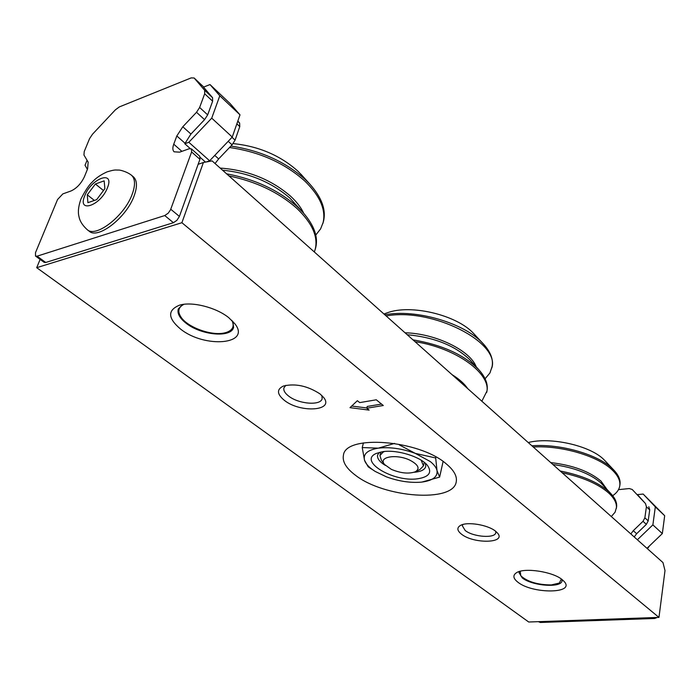 <?xml version="1.0" encoding="UTF-8"?>
<svg xmlns="http://www.w3.org/2000/svg" width="700" height="700" viewBox="0 0 700 700"><rect width="100%" height="100%" fill="white"/><g stroke="black" fill="none" stroke-linecap="round" stroke-linejoin="round"><path stroke-width="1.05" d="M474.722 334.652L473.874 333.751C457.048 314.939 410.296 303.774 386.846 312.961L385.884 313.311M384.877 314.825C415.791 308.726 464.38 322.989 482.816 343.35C490.438 351.514 493.526 359.266 492.091 366.616L489.93 372.969L485.1 378.77M386.164 315.963C431.979 307.396 500.544 342.387 491.794 368.016M412.956 339.841C441.884 344.767 463.75 354.629 478.564 369.434C485.494 377.072 488.294 384.283 486.955 391.072L481.854 401.214M415.021 341.679C456.47 347.961 491.899 374.185 486.649 392.499M451.99 374.614C459.183 379.05 464.441 383.74 467.775 388.675M384.396 464.275L381.421 460.355L379.942 455.534L383.162 452.06L384.527 451.474M421.172 460.189L423.447 465.85L419.991 469.499L415.511 471.695M410.217 460.355C418.486 464.87 420.184 468.685 415.328 471.782C408.73 474.075 400.741 473.279 391.361 469.376L384.554 464.485C377.72 456.794 396.812 453.556 410.217 460.355M302.584 176.041L297.797 171.071C280.14 155.374 258.589 146.213 233.144 143.588M230.895 146.072C260.619 150.526 285.477 161.735 305.48 179.699L309.531 183.768C321.939 197.593 326.524 210.376 323.286 222.11L320.609 228.882L315.77 235.06M229.521 147.508C259.569 151.839 284.725 163.082 305.007 181.23C320.416 196.376 326.358 210.499 322.849 223.606M226.625 173.827C254.818 179.13 278.32 190.059 297.141 206.614L303.284 212.809C314.44 225.733 318.517 237.58 315.516 248.351L314.335 251.974M228.979 175.928C256.095 181.562 278.652 192.316 296.66 208.189C312.358 223.169 318.491 237.064 315.061 249.882M231.831 320.355C234.684 326.086 232.881 330.111 226.432 332.412L224.822 332.85C212.144 336.158 188.081 327.661 181.134 317.31C177.266 311.517 178.237 307.178 184.03 304.29M605.255 461.002L603.724 459.445C589.934 445.55 550.358 436.713 528.238 442.54M531.895 445.804C559.947 443.52 597.975 454.405 612.474 468.746L613.751 469.998C618.546 475.046 620.62 479.885 619.972 484.514L619.78 485.809C619.168 489.615 616.805 492.914 612.684 495.705M533.26 447.011C561.181 445.226 598.028 456.032 612.273 470.059C617.969 475.519 620.471 480.769 619.78 485.809M560.157 470.977C581.753 475.309 598.01 482.221 608.93 491.706L610.89 493.631C615.274 498.347 617.164 502.854 616.56 507.133L615.099 512.164L611.31 516.556M562.153 472.762C582.776 477.19 598.299 483.954 608.72 493.045C614.486 498.409 617.041 503.545 616.359 508.454M561.365 579.023L559.335 583.056L551.294 584.938C537.679 584.841 527.503 581.788 520.782 575.785L520.24 571.261M425.416 463.33L425.775 466.454C424.944 469.438 421.662 471.319 415.94 472.097L414.076 472.273M385.42 465.456C379.61 461.921 376.994 458.439 377.589 455.026L379.33 452.366M417.795 478.765C393.697 482.51 357.665 461.002 376.39 453.399L382.83 451.675C397.092 449.365 421.033 456.829 427.551 465.535C432.267 472.535 429.021 476.945 417.795 478.765M394.581 443.398L378.297 448.157C389.769 446.819 402.106 448.56 415.31 453.39L430.316 461.58C434.14 464.669 436.38 467.696 437.019 470.645L435.68 457.966L415.31 453.39L399.21 444.832M435.908 456.977L435.68 457.966M362.241 447.562L364.516 460.25C362.967 454.011 367.561 449.986 378.297 448.157L362.241 447.562L363.431 442.89M422.039 482.046L439.635 477.102L437.019 470.645C437.771 476.77 432.784 480.576 422.039 482.046L420.464 482.213C409.614 482.939 398.3 481.162 386.523 476.884L375.314 471.494C369.416 467.836 365.811 464.082 364.516 460.25L368.191 466.795L371.674 469.175M439.635 477.102L443.1 461.457M538.309 621.67L540.356 622.466L654.701 618.476L657.212 617.461M647.447 548.747L649.407 545.983M630.84 533.951L633.273 530.688L643.02 521.308L644.866 517.816L646.406 506.782L645.496 503.58L632.205 489.466L629.274 488.548L618.485 489.65M637.376 539.779L652.881 524.878L655.322 506.879L643.16 494.051L637.438 494.611L645.496 503.58M646.406 506.782L649.714 509.88L648.804 506.677M649.714 509.88L648.2 520.879L646.354 524.361L636.641 533.706L634.218 536.961M646.966 548.319L662.331 533.584L664.685 515.716L643.16 494.051M664.685 515.716L655.322 506.879M662.331 533.584L652.881 524.878M87.377 229.784L89.093 231.105C97.729 239.82 126.508 217.577 134.129 195.877C137.419 186.795 137.209 180.477 133.508 176.925L133.254 176.715M164.736 215.556L37.074 256.174L35.508 256.06L35.49 252.682L57.566 199.509L62.86 193.883L70.971 190.986C76.65 188.379 81.13 183.619 84.42 176.706L87.614 168.857L88.147 162.111L83.947 155.015L84.228 151.567L89.556 138.644L92.505 134.216L115.36 109.856L119.324 106.916L191.17 77.901L194.127 77.989L204.636 90.248L204.68 93.774L199.631 107.476L196.516 112.28L182.796 126.761L176.811 135.957L173.74 144.183C172.463 147.744 172.576 150.29 174.081 151.804L179.629 152.162L189.184 148.75L191.459 148.907L191.616 151.97L170.529 209.808L168.245 213.15L164.736 215.556L173.416 222.696L45.727 262.474L44.161 262.351L35.508 256.06M173.416 222.696L176.916 220.316L179.41 216.423L170.756 209.248M191.616 151.97L199.929 159.32L179.41 216.423M199.929 159.32L199.754 156.249L191.459 148.907M204.68 93.774L212.634 101.211L212.564 97.694L203.499 87.124L210.009 84.56L219.8 95.769L211.732 118.143L188.825 142.284L184.791 143.745L190.934 134.05L204.575 119.665L207.673 114.879L199.631 107.476M212.634 101.211L207.673 114.879M237.843 121.004L239.627 123.06L237.746 121.293M184.791 143.745L190.19 148.523M200.252 157.439L205.52 162.102M219.8 95.769L239.995 114.835L229.985 103.442L210.009 84.56M239.995 114.835L232.251 137.06L209.633 160.79L206.185 161.98M236.854 123.856L239.776 126.586L239.627 123.06M239.776 126.586L235.078 140.14L232.068 144.847L218.654 158.909L215.049 163.52M87.413 169.365L85.024 165.287L87.071 160.291M188.825 142.284L209.633 160.79M211.732 118.143L232.251 137.06M87.29 194.819L87.885 202.668L96.688 199.631L104.877 188.659L104.16 180.871L95.384 183.995L87.29 194.819L94.369 200.436M95.384 183.995L103.486 190.523M561.96 579.46L562.03 580.738C561.663 588.219 532.061 585.996 522.253 577.903L519.032 572.635L519.54 571.454M232.855 321.387L233.581 327.477C231.096 338.039 201.206 335.309 186.244 323.348C179.716 318.246 177.065 313.46 178.29 308.989L182.577 304.5M495.714 531.317L495.793 532.639C495.311 538.668 473.121 537.04 465.159 530.469L462.306 525.691L462.892 524.501M321.851 395.5L322.166 398.624C320.863 405.912 298.533 404.11 288.549 396.007C284.865 393.137 283.325 390.416 283.938 387.844L285.863 385.324M284.314 400.312C300.3 413.289 334.967 410.996 323.531 397.346L320.014 393.916C307.598 385.866 295.4 383.241 283.412 386.033C276.57 389.349 276.868 394.109 284.314 400.312M461.431 534.126C473.594 544.101 506.782 543.358 497.534 533.085L495.548 531.186C487.952 524.825 467.224 521.43 460.512 525.403C456.724 527.678 457.03 530.582 461.431 534.126M180.644 329.131C204.846 348.574 251.58 344.575 234.824 323.715L228.716 317.642C216.143 307.414 191.914 301.271 179.515 305.183C167.326 310.231 167.702 318.22 180.644 329.131M517.851 582.173C532.359 594.055 575.505 593.845 564.261 581.604L562.179 579.626C552.843 571.69 524.65 567.403 516.644 572.626C512.628 575.173 513.021 578.358 517.851 582.173M355.425 475.221C383.967 497.761 453.32 503.011 456.225 481.889C457.301 476.262 453.933 470.207 446.11 463.733C418.941 439.898 345.511 434.359 343.446 455.131C342.134 461.545 346.124 468.248 355.425 475.221M203.411 162.487L181.895 222.714L658.962 617.4L665 570.587L662.979 562.581L212.1 160.895L203.411 162.487L198.135 164.316M40.119 259.411L36.706 267.689L528.719 622.011L658.962 617.4M357.368 400.706L349.983 407.662L369.11 410.104L366.783 408.24L383.294 405.501L376.276 399.796L359.739 402.605L357.368 400.706M36.706 267.689L181.895 222.714M366.844 407.977L351.697 406.044M381.535 404.075L367.238 406.455L366.783 408.24M478.564 369.434L469.963 359.896C455.254 345.678 434.341 337.277 407.216 334.723M405.055 332.797C435.418 333.428 470.216 350.402 476.219 366.835M220.168 168.079C247.546 170.03 271.014 179.401 290.57 196.184C296.651 201.801 301.044 207.515 303.739 213.325M303.284 212.809L289.957 198.126C271.425 182.131 248.946 172.812 222.53 170.188M550.742 462.586C572.679 465.194 589.418 471.354 600.95 481.058L606.795 489.177M610.89 493.631L600.688 482.711C589.794 473.471 573.86 467.407 552.904 464.52M653.625 617.593L654.701 618.476M540.356 622.466L539.219 621.635M648.2 520.879L644.866 517.816M643.02 521.308L646.354 524.361M636.641 533.706L633.273 530.688M132.178 194.276C124.521 215.994 95.725 238.28 87.106 229.574C79.721 222.801 79.223 217.56 78.873 216.116C78.601 214.856 77.192 209.702 80.973 198.923C85.277 190.558 89.04 184.94 92.251 182.061C95.76 178.159 100.712 174.755 107.091 171.859C115.657 169.321 114.992 170.153 118.737 170.065C119.341 169.846 126.674 171.386 131.582 175.324C135.284 178.876 135.476 185.194 132.178 194.276M107.45 187.758C100.756 205.73 76.913 213.763 84.788 195.694C91.297 178.273 114.975 169.654 107.45 187.758M45.727 262.474L37.074 256.174M173.74 144.183L181.895 151.349M184.984 143.211L176.811 135.957M182.796 126.761L190.934 134.05M196.516 112.28L204.575 119.665M212.564 97.694L204.636 90.248M194.215 78.085L203.744 87.027L194.127 77.989M131.338 175.114L133.508 176.925M214.76 155.418L218.654 158.909M235.078 140.14L232.015 137.314M228.2 141.312L232.068 144.847M386.846 312.961L383.976 314.011M473.874 333.751L482.816 343.35M424.244 462.341L423.447 465.85M380.817 452.016L379.942 455.534M301.07 174.361L309.531 183.768M604.756 460.469L613.751 469.998"/></g></svg>
